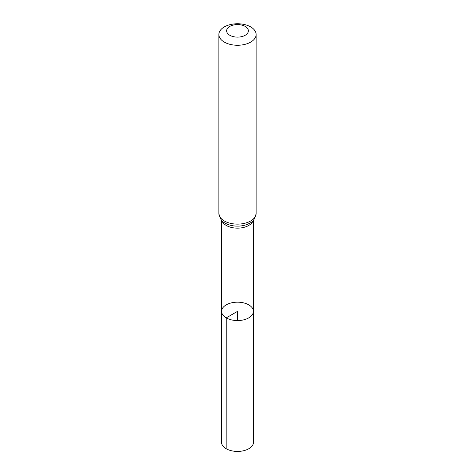 <?xml version="1.0" encoding="UTF-8"?>
<svg xmlns="http://www.w3.org/2000/svg" width="475" height="475" viewBox="0 0 475 475"><rect width="100%" height="100%" fill="white"/><g stroke="black" fill="none" stroke-linecap="round" stroke-linejoin="round"><path stroke-width="0.71" d="M226.243 317.87A15.924 9.191 180 0 1 221.576 311.368A15.924 9.191 180 0 1 237.5 302.177A15.924 9.191 180 0 1 253.424 311.368A15.924 9.191 180 0 1 243.598 319.865A15.924 9.191 180 0 1 226.243 317.87A15.924 9.191 180 0 1 221.576 311.368L221.481 442.172A16.019 9.251 180 0 0 226.171 448.721A16.019 9.251 180 0 0 243.633 450.722A16.019 9.251 180 0 0 253.519 442.172L253.424 311.368A15.924 9.191 180 0 1 243.598 319.865A15.924 9.191 180 0 1 226.243 317.87M229.817 35.281A10.866 6.276 180 0 1 234.686 24.783A10.866 6.276 180 0 1 247.998 32.472A10.866 6.276 180 0 1 229.817 35.281M224.331 42.109A18.626 10.753 180 0 1 218.874 34.503A18.626 10.753 180 0 1 237.5 23.75A18.626 10.753 180 0 1 256.126 34.503A18.626 10.753 180 0 1 244.631 44.442A18.626 10.753 180 0 1 224.331 42.109M237.5 320.566L237.5 311.368L226.243 317.87L226.171 448.721M253.133 220.525A15.859 9.156 180 0 1 242.315 227.715A15.859 9.156 180 0 1 226.29 225.465A15.859 9.156 180 0 1 221.867 220.525M224.331 220.97A18.626 10.753 180 0 1 218.874 213.37C219.889 218.577 221.884 221.772 224.853 222.941A17.242 9.957 180 0 0 225.31 223.214A17.242 9.957 180 0 0 250.147 222.941C253.116 221.772 255.111 218.577 256.126 213.37A18.626 10.753 180 0 1 244.631 223.303A18.626 10.753 180 0 1 224.331 220.97M221.641 220.281L221.576 311.368M253.359 220.281L253.424 311.368M218.874 34.503L218.874 213.37M256.126 34.503L256.126 213.37"/></g></svg>
